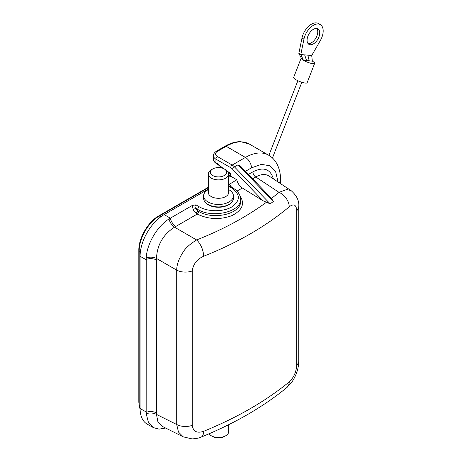 <?xml version="1.0" encoding="UTF-8"?>
<svg xmlns="http://www.w3.org/2000/svg" width="462" height="462" viewBox="0 0 462 462"><rect width="100%" height="100%" fill="white"/><g stroke="black" fill="none" stroke-linecap="round" stroke-linejoin="round"><path stroke-width="0.69" d="M227.835 171.593L230.688 173.238L230.688 176.189L228.713 177.333M153.349 427.598L147.251 424.168A34.049 19.658 -60 0 1 140.096 408.518L140.096 256.3A34.049 19.658 -60 0 1 164.172 214.593L208.281 189.125M228.713 184.685L236.787 179.776L230.688 176.189M140.096 408.518L146.165 411.965L146.223 257.929C146.818 243.948 157.201 226.282 169.023 218.936L192.342 205.434L195.911 204.839C194.704 205.792 194.641 206.924 195.732 208.229L193.162 209.708L192.342 205.434M236.787 179.776A8.512 4.915 -120 0 0 242.359 188.022L262.918 200.722L232.363 169.011A6.387 3.684 -120 0 0 230.688 167.677L215.939 159.165L215.939 162.636L223.365 168.514M286.821 387.572A12.769 8.611 -129.5 0 0 289.224 381.895C293.751 377.598 296.269 371.968 296.766 364.997L296.766 210.614C296.269 204.672 293.757 203.407 289.224 206.82A12.769 8.518 -130.1 0 0 279.048 192.377L271.494 198.464L273.371 201.513L270.16 203.846L262.918 200.722M289.224 206.82C265.783 226.438 237.249 242.914 203.603 256.248A12.769 5.989 -111.5 0 0 196.639 239.957C223.042 229.51 246.269 216.973 266.32 202.35M273.371 201.513L238.057 164.79L234.425 166.851L270.16 203.846M203.603 256.248C196.928 259.303 193.145 264.206 192.261 270.946L192.261 425.335C193.139 431.502 196.922 433.495 203.603 431.323C237.249 417.596 265.783 401.12 289.224 381.895M201.161 437.087A12.769 5.896 -112.1 0 0 203.603 431.323M278.066 182.011L275.71 171.98L269.9 165.771L261.411 164.357L251.455 167.85L245.461 171.31M169.023 218.936A8.512 4.857 -119.4 0 0 174.52 227.183C163.15 234.511 157.132 244.929 156.474 258.443L156.474 414.402L157.958 422.072L161.966 426.212L183.218 436.827L178.465 432.034L176.698 424.503A12.769 7.375 0 0 0 192.261 425.335M183.322 436.873L192.071 438.9C196.673 438.565 199.7 437.964 201.137 437.098C234.586 423.463 263.155 406.947 286.85 387.549L292.001 381.883C296.396 375.271 298.648 368.324 298.758 361.041A12.769 7.375 0 0 1 296.766 364.997M146.165 411.965L146.223 413.721A8.512 4.972 0.6 0 1 156.474 414.402L176.698 424.503L176.698 270.12C176.761 264.749 178.771 258.951 182.744 252.714C185.002 248.544 189.634 244.288 196.639 239.957L174.52 227.183L175.849 226.426A8.512 4.915 60 0 1 170.27 218.174L164.172 214.593M268.919 175.958C265.309 173.747 260.926 174.093 255.775 176.998L252.645 178.8M248.429 174.405L252.87 171.847A4.256 2.46 -120 0 0 255.775 176.998L279.048 192.377L286.735 189.484L291.112 190.633L268.93 175.97M146.223 413.721L148.389 422.251L153.384 427.616L159.038 429.14L165.627 428.037M296.766 210.614A12.769 7.375 0 0 0 298.758 206.658L298.758 361.041M146.223 257.929A8.512 4.857 179.4 0 1 156.474 258.443L176.698 270.12A12.769 7.375 0 0 0 192.261 270.946M195.911 204.839L199.249 206.803C207.883 211.948 223.123 212.023 231.757 206.964C240.517 200.699 240.517 194.392 231.757 188.034A2.131 1.219 120.4 0 1 232.819 187.93C237.786 190.887 240.384 194.664 240.604 199.266C241.586 211.769 212.225 218.711 197.73 209.402L195.732 208.229A6.387 3.684 -120 0 0 197.73 210.73L198.718 211.452A2.131 1.115 -60.9 0 1 197.245 214.073L195.824 213.04A8.512 4.915 60 0 1 193.162 209.708M229.464 184.003L231.687 187.462M238.057 164.79L241.245 166.938M232.819 187.93L229.504 185.99L228.713 185.938M198.718 211.452C213.611 220.536 241.511 213.692 240.604 201.184L240.604 199.151M199.249 206.803A2.131 1.219 -59.6 0 0 197.73 209.402L197.73 210.73A2.131 0.86 -48.2 0 1 195.824 213.04M217.937 164.512L217.625 163.612M208.281 189.616A14.9 8.599 0 0 0 203.603 195.876A14.9 8.599 0 0 0 218.497 204.475A14.9 8.599 0 0 0 233.397 195.876A14.9 8.599 0 0 0 229.031 189.795A14.9 8.599 0 0 0 228.713 189.616M228.713 173.983L228.713 192.4A10.216 5.896 180 0 1 218.497 198.296A10.216 5.896 180 0 1 208.281 192.4L208.281 173.983A10.216 5.896 0 0 0 218.497 179.88A10.216 5.896 0 0 0 228.713 173.983A10.216 5.896 0 0 0 225.722 169.814L224.214 168.942A8.085 4.666 180 0 1 224.214 175.543A8.085 4.666 180 0 1 212.78 175.543A8.085 4.666 180 0 1 212.78 168.942A8.085 4.666 180 0 1 224.214 168.942L225.722 169.814M212.78 168.942L211.273 169.814A10.216 5.896 0 0 0 208.281 173.983M209.026 433.789A10.216 5.896 0 0 0 211.273 435.753A10.216 5.896 0 0 0 225.722 435.753A10.216 5.896 0 0 0 228.713 431.577L228.713 424.653M225.722 435.753L224.214 436.619A8.085 4.666 180 0 1 212.78 436.619L211.273 435.753M301.137 58.172L293.636 77.5A7.236 1.53 21.2 0 0 295.951 79.724A7.236 1.53 21.2 0 0 302.939 82.577A7.236 1.53 21.2 0 0 307.132 82.738L314.651 63.346A7.236 1.53 -158.8 0 1 310.464 63.184A7.236 1.53 -158.8 0 1 303.476 60.331L306.606 60.609L304.649 54.88L300.802 54.539L303.476 60.331A7.236 1.53 21.2 0 1 301.917 59.286L301.172 58.252M306.346 59.852L309.211 60.845L312.341 61.123A7.236 1.53 -158.8 0 1 314.651 63.346M312.341 61.123L311.706 55.509L304.649 54.88M309.211 60.845L307.854 55.169M301.917 59.286L298.845 53.407L301.998 38.005A13.831 7.987 -60 0 1 318.358 23.493L320.316 24.619A13.831 7.987 -60 0 1 320.316 40.592L311.706 55.509M320.316 24.619A13.831 7.987 -60 0 0 303.95 39.131L300.802 54.539L298.845 53.407M308.062 43.59A8.94 5.163 120 0 0 308.287 43.619A8.94 5.163 120 0 0 316.002 37.89A8.94 5.163 120 0 0 316.782 28.482M310.239 44.745A8.94 5.163 -60 0 1 308.934 44.34A8.94 5.163 -60 0 1 308.385 35.054A8.94 5.163 -60 0 1 316.562 28.453A8.94 5.163 -60 0 1 317.868 28.858A8.94 5.163 -60 0 1 318.416 38.15A8.94 5.163 -60 0 1 310.239 44.745M231.757 188.034L228.713 186.25M146.165 259.742L140.096 256.3M242.359 188.022L236.966 191.141M239.94 195.709C245.103 203.65 242.4 210.297 231.832 215.656C219.952 219.952 208.426 219.421 197.245 214.073L175.849 226.426M252.87 171.847C263.507 166.528 270.357 168.89 273.406 178.927M225.11 146.2L216.383 151.236A2.131 1.23 60 0 1 217.446 151.345L226.172 146.304A2.131 1.23 60 0 0 225.11 146.2C230.469 143.11 235.632 141.597 240.598 141.672L249.266 144.017A46.183 26.663 120 0 0 226.172 146.304L245.438 157.427A46.183 26.663 -60 0 1 268.526 155.14C275.109 158.633 280.532 167.244 280.584 179.753A8.512 4.915 180 0 1 278.99 182.617M217.446 151.345A6.387 3.684 0 0 0 217.446 156.554L232.19 165.073L245.438 157.427A8.512 4.915 60 0 1 251.455 167.85M156.479 412.884A8.512 4.915 0 0 0 146.171 412.312M146.171 259.396A8.512 4.915 180 0 1 156.479 259.967M230.688 167.677A2.131 1.23 120 0 1 232.19 165.073A8.512 4.915 60 0 1 234.425 166.851L232.363 169.011M208.281 187.734L159.355 215.985A28.517 16.465 120 0 0 139.189 250.912L139.189 402.783L140.096 403.303M140.413 251.617L139.189 250.912A1.276 0.739 0 0 1 138.819 250.387L138.819 402.263A1.276 0.739 0 0 0 139.189 402.783A28.517 16.465 120 0 0 140.101 409.17M138.819 250.387C138.565 238.167 148.013 221.812 158.72 215.921A1.276 0.739 60 0 1 159.355 215.985L160.799 216.817M230.688 174.803L228.713 175.941M217.446 156.554A2.131 1.23 120 0 0 215.939 159.165A8.512 4.915 180 0 1 213.444 155.688L213.444 159.165A8.512 4.915 0 0 0 215.939 162.636A2.131 1.23 -60 0 0 216.383 163.612L217.897 164.484M233.397 198.308A14.9 8.599 180 0 1 218.497 206.912A14.9 8.599 180 0 1 203.603 198.308C203.725 201.461 205.913 203.944 210.164 205.757C213.721 207.132 217.585 207.565 221.754 207.057C229.054 205.786 232.935 202.87 233.397 198.308L233.397 195.876M303.95 39.131L301.998 38.005M298.758 206.658C299.364 201.005 296.818 195.657 291.112 190.633M280.584 179.753L280.584 183.674M249.266 144.017L268.526 155.14M138.819 402.263L140.119 409.8M158.72 215.921L208.281 187.306M228.713 175.508L230.688 174.37M241.164 166.828L271.523 198.498M216.383 151.236C214.166 152.83 213.19 154.314 213.444 155.688M228.459 172.667L230.688 173.955M217.856 164.455L222.072 168.058M216.383 163.612C214.166 162.018 213.19 160.539 213.444 159.165M203.603 195.876L203.603 198.308M298.758 243.116L298.758 239.172M272.436 158.039L301.836 82.253M268.907 155.365L297.869 80.711M301.137 58.241L301.022 57.565"/></g></svg>
